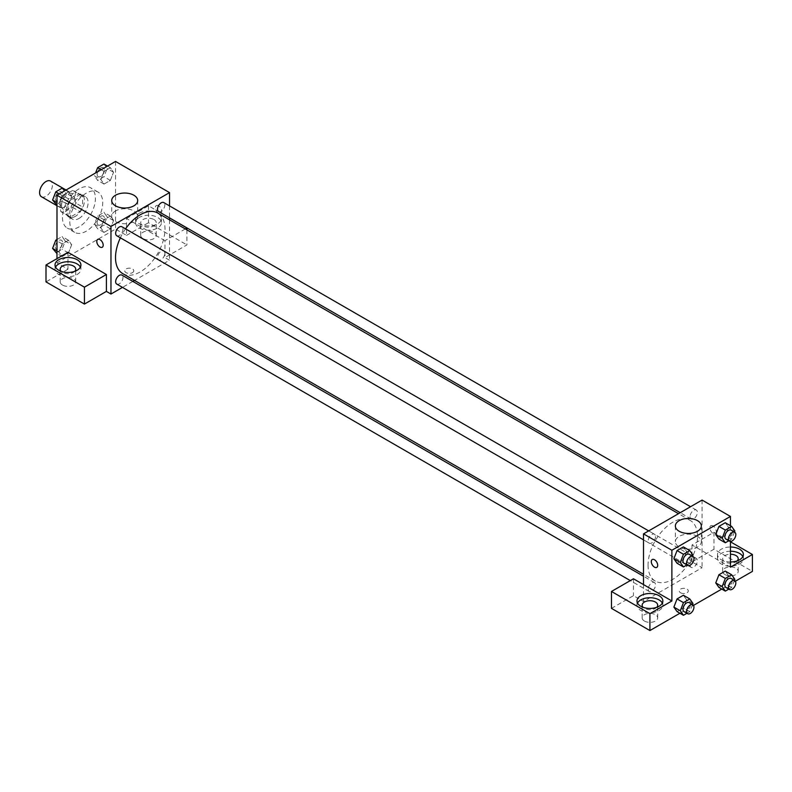 <?xml version="1.0" encoding="UTF-8"?>
<svg xmlns="http://www.w3.org/2000/svg" width="792" height="792" viewBox="0 0 792 792"><rect width="100%" height="100%" fill="white"/><g stroke="black" fill="none" stroke-linecap="round" stroke-linejoin="round"><path stroke-width="0.59" stroke-dasharray="3.96 2.97" d="M41.481 196.762A9.059 5.227 120 0 0 50.53 191.525A9.059 5.227 120 0 0 50.53 181.071M61.558 205.286A9.059 5.227 120 0 0 63.439 209.435A9.059 5.227 120 0 0 72.498 204.207A9.059 5.227 120 0 0 72.498 193.743A9.059 5.227 120 0 0 65.518 196.178A9.059 5.227 120 0 0 61.558 205.286M63.271 195.852L72.656 190.427A12.296 7.098 120 0 1 74.111 190.941A12.296 7.098 120 0 1 75.289 191.941L75.289 202.792A12.296 7.098 120 0 1 72.656 207.336L63.271 212.751A12.296 7.098 120 0 1 61.816 212.246A12.296 7.098 120 0 1 60.647 211.236L60.647 200.396A12.296 7.098 120 0 1 63.271 195.852L70.587 200.079L79.982 194.654L72.656 190.427M72.656 207.336L79.982 211.563L70.587 216.978L63.271 212.751M60.647 211.236L67.964 215.464L67.964 204.623L60.647 200.396M67.964 215.464A12.296 7.098 120 0 0 69.132 216.473A12.296 7.098 120 0 0 70.587 216.978M79.982 211.563A12.296 7.098 120 0 0 82.606 207.009L75.289 202.792M79.982 194.654A12.296 7.098 120 0 1 81.437 195.169A12.296 7.098 120 0 1 82.606 196.168L82.606 207.009M70.587 200.079A12.296 7.098 120 0 0 67.964 204.623M75.289 216.384A12.939 7.474 -60 0 1 68.815 217.028A12.939 7.474 -60 0 1 68.815 202.079A12.939 7.474 -60 0 1 81.754 194.614A12.939 7.474 -60 0 1 83.744 204.98A12.939 7.474 -60 0 1 75.289 216.384M78.943 218.493A12.939 7.474 120 0 0 87.397 207.098A12.939 7.474 120 0 0 85.417 196.723A12.939 7.474 120 0 0 75.448 200.188A12.939 7.474 120 0 0 69.795 213.216A12.939 7.474 120 0 0 72.478 219.136A12.939 7.474 120 0 0 78.943 218.493M82.606 196.168L75.289 191.941M62.479 217.444A23.295 13.444 120 0 0 67.3 228.106A23.295 13.444 120 0 0 90.595 214.652A23.295 13.444 120 0 0 90.595 187.763A23.295 13.444 120 0 0 72.646 194A23.295 13.444 120 0 0 62.479 217.444M69.795 221.671A23.295 13.444 120 0 0 74.616 232.333A23.295 13.444 120 0 0 97.911 218.879A23.295 13.444 120 0 0 97.911 191.991A23.295 13.444 120 0 0 79.962 198.228A23.295 13.444 120 0 0 69.795 221.671M115.543 161.439L115.543 229.066L56.984 262.875L56.984 258.647M71.666 244.758L68.498 252.925L62.162 256.588L58.994 252.084L62.162 243.906L68.498 240.253L71.666 244.758L68.498 252.925L62.162 256.588L58.994 252.084L62.162 243.906L68.498 240.253L71.666 244.758L65.261 241.065L62.093 249.232L55.757 252.895M100.861 227.908L104.029 219.74L110.375 216.077L113.543 220.582L110.375 228.759L104.029 232.412L100.861 227.908L104.029 219.74L110.375 216.077L113.543 220.582L110.375 228.759L104.029 232.412L100.861 227.908L94.456 224.205L97.624 216.038L103.97 212.375L107.138 216.889L103.97 225.057L97.624 228.72L94.456 224.205M100.861 179.556L104.029 171.389L110.375 167.726L113.543 172.24L110.375 180.408L104.029 184.071L100.861 179.556L104.029 171.389L110.375 167.726L113.543 172.24L110.375 180.408L104.029 184.071L100.861 179.556L94.456 175.854L95.575 172.973M58.994 203.732L62.162 195.565L68.498 191.902L71.666 196.406L68.498 204.584L62.162 208.237L58.994 203.732L62.162 195.565L68.498 191.902L71.666 196.406L68.498 204.584L62.162 208.237L58.994 203.732L56.984 202.574M158.548 205.821A4.524 2.614 -120 0 0 156.291 205.593A4.524 2.614 -120 0 0 156.291 210.82A4.524 2.614 -120 0 0 160.816 213.434A4.524 2.614 -120 0 0 161.509 209.811A4.524 2.614 -120 0 0 158.548 205.821A4.524 2.614 60 0 1 161.509 209.811A4.524 2.614 60 0 1 160.816 213.444A4.524 2.614 60 0 1 156.281 210.83A4.524 2.614 60 0 1 156.281 205.593A4.524 2.614 60 0 1 158.548 205.821M185.308 228.938L164.954 240.689L164.954 257.588L169.537 260.231L134.541 280.437M164.954 240.689L126.522 218.493L126.522 235.402L115.543 229.066M169.537 205.91L169.537 217.859M169.537 219.829L169.537 260.231M139.333 213.216A12.939 7.474 180 0 1 153.44 211.593A12.939 7.474 180 0 1 161.429 218.493A12.939 7.474 180 0 1 148.49 225.968A12.939 7.474 180 0 1 135.551 218.493A12.939 7.474 180 0 1 139.333 213.216M126.522 218.493L148.49 205.821L169.537 217.968M139.333 217.444A12.939 7.474 0 0 0 135.551 222.72A12.939 7.474 0 0 0 148.49 230.195A12.939 7.474 0 0 0 161.429 222.72A12.939 7.474 0 0 0 153.44 215.82A12.939 7.474 0 0 0 139.333 217.444M153.975 219.552A7.762 4.485 180 0 1 156.252 222.72A7.762 4.485 180 0 1 151.46 226.868A7.762 4.485 180 0 1 142.996 225.898A7.762 4.485 180 0 1 140.719 222.72A7.762 4.485 180 0 1 145.52 218.582A7.762 4.485 180 0 1 153.975 219.552M142.996 238.57A7.762 4.485 180 0 1 140.719 235.402A7.762 4.485 180 0 1 148.49 230.917A7.762 4.485 180 0 1 156.252 235.402A7.762 4.485 180 0 1 151.46 239.54A7.762 4.485 180 0 1 142.996 238.57M186.922 229.868L186.922 244.916L164.954 257.588M148.49 205.821L148.49 222.72L186.922 244.916M126.522 235.402L148.49 222.72M115.513 210.959A12.979 7.494 0 0 0 111.712 216.256A12.979 7.494 0 0 0 124.7 223.75A12.979 7.494 0 0 0 137.679 216.256A12.979 7.494 0 0 0 129.66 209.335A12.979 7.494 0 0 0 115.513 210.959M67.964 252.311L67.964 269.211L56.984 262.875M102.257 247.252L102.257 247.243A4.524 2.614 -120 0 0 102.257 242.015A4.524 2.614 -120 0 0 97.733 239.402L97.733 239.402M55.549 267.102A12.939 7.474 0 0 0 55.024 269.211A12.939 7.474 0 0 0 67.964 276.685A12.939 7.474 0 0 0 80.903 269.211A12.939 7.474 0 0 0 80.378 267.102M74.814 271.329A7.762 4.485 180 0 1 62.479 272.379A7.762 4.485 180 0 1 61.123 271.329M62.479 285.061A7.762 4.485 180 0 1 60.202 281.893A7.762 4.485 180 0 1 67.964 277.408A7.762 4.485 180 0 1 75.725 281.893A7.762 4.485 180 0 1 70.934 286.031A7.762 4.485 180 0 1 62.479 285.061M67.964 269.211L46.005 281.893M132.472 272.646A4.524 2.614 0 0 0 133.799 270.795A4.524 2.614 0 0 0 129.274 268.181A4.524 2.614 0 0 0 124.74 270.795A4.524 2.614 0 0 0 127.542 273.21A4.524 2.614 0 0 0 132.472 272.646A4.524 2.614 180 0 1 127.542 273.21A4.524 2.614 180 0 1 124.74 270.795A4.524 2.614 180 0 1 129.274 268.181A4.524 2.614 180 0 1 133.799 270.795A4.524 2.614 180 0 1 132.472 272.646M132.838 281.417L122.483 287.397M116.731 235.719A5.178 2.99 120 0 0 120.721 234.333A5.178 2.99 120 0 0 122.978 229.126A5.178 2.99 120 0 0 121.909 226.76M164.845 253.301A5.178 2.99 120 0 0 163.776 250.935A5.178 2.99 120 0 0 159.786 252.321A5.178 2.99 120 0 0 157.529 257.529A5.178 2.99 120 0 0 158.598 259.895A5.178 2.99 120 0 0 162.588 258.509A5.178 2.99 120 0 0 164.845 253.301M116.731 284.071A5.178 2.99 120 0 0 120.721 282.685A5.178 2.99 120 0 0 122.978 277.477A5.178 2.99 120 0 0 121.909 275.101M158.598 211.543A5.178 2.99 120 0 0 162.588 210.157A5.178 2.99 120 0 0 164.845 204.95A5.178 2.99 120 0 0 163.776 202.584M122.76 273.626A34.987 20.206 120 0 0 149.718 264.251A34.987 20.206 120 0 0 164.993 229.046A34.987 20.206 120 0 0 157.747 213.028M125.542 228.858A34.987 20.206 120 0 0 120.364 237.818M648.054 565.072A34.987 20.206 120 0 0 655.301 581.09A34.987 20.206 120 0 0 690.287 560.885A34.987 20.206 120 0 0 690.287 520.483A34.987 20.206 120 0 0 663.33 529.858A34.987 20.206 120 0 0 648.054 565.072M655.519 536.59A5.178 2.99 -60 0 1 653.261 541.797A5.178 2.99 -60 0 1 649.272 543.183A5.178 2.99 -60 0 1 649.272 537.204A5.178 2.99 -60 0 1 654.449 534.214A5.178 2.99 -60 0 1 655.519 536.59M690.07 564.983A5.178 2.99 120 0 0 691.139 567.359A5.178 2.99 120 0 0 696.317 564.369A5.178 2.99 120 0 0 696.317 558.39A5.178 2.99 120 0 0 692.327 559.776A5.178 2.99 120 0 0 690.07 564.983M648.202 589.159A5.178 2.99 120 0 0 649.272 591.535A5.178 2.99 120 0 0 654.449 588.545A5.178 2.99 120 0 0 654.449 582.566A5.178 2.99 120 0 0 650.46 583.952A5.178 2.99 120 0 0 648.202 589.159M690.07 516.641A5.178 2.99 120 0 0 691.139 519.008A5.178 2.99 120 0 0 696.317 516.018A5.178 2.99 120 0 0 696.317 510.038A5.178 2.99 120 0 0 692.327 511.424A5.178 2.99 120 0 0 690.07 516.641M643.51 584.595L643.51 601.504L702.078 567.696L692.01 561.884L713.968 549.202L752.4 571.388M702.078 500.069L702.078 567.696M680.576 592.782A4.524 2.614 0 0 0 685.506 593.356A4.524 2.614 0 0 0 688.307 590.941A4.524 2.614 0 0 0 683.773 588.317A4.524 2.614 0 0 0 679.249 590.941A4.524 2.614 0 0 0 680.576 592.782A4.524 2.614 180 0 1 679.249 590.931A4.524 2.614 180 0 1 683.773 588.317A4.524 2.614 180 0 1 688.307 590.931A4.524 2.614 180 0 1 685.506 593.347A4.524 2.614 180 0 1 680.576 592.782M724.947 574.556A7.762 4.485 0 0 0 733.412 575.527A7.762 4.485 0 0 0 738.203 571.388A7.762 4.485 0 0 0 730.442 566.904A7.762 4.485 0 0 0 722.68 571.388A7.762 4.485 0 0 0 724.947 574.556M644.431 621.047A7.762 4.485 0 0 0 652.885 622.017A7.762 4.485 0 0 0 657.687 617.879A7.762 4.485 0 0 0 649.915 613.394A7.762 4.485 0 0 0 642.154 617.879A7.762 4.485 0 0 0 644.431 621.047M679.912 613.246L693.515 605.385M721.779 589.07L735.392 581.209M611.483 608.365L633.452 595.693L643.51 601.504M737.283 560.825A7.762 4.485 180 0 1 724.947 561.884A7.762 4.485 180 0 1 722.68 558.707A7.762 4.485 180 0 1 730.442 554.232M730.442 551.242A12.939 7.474 0 0 0 721.294 553.43A12.939 7.474 0 0 0 717.502 558.707A12.939 7.474 0 0 0 730.442 566.181A12.939 7.474 0 0 0 743.381 558.707A12.939 7.474 0 0 0 742.846 556.598M730.442 561.954A12.939 7.474 180 0 1 717.502 554.489A12.939 7.474 180 0 1 721.294 549.202A12.939 7.474 180 0 1 730.442 547.015M656.766 607.316A7.762 4.485 180 0 1 644.431 608.365A7.762 4.485 180 0 1 643.074 607.316M637.511 603.088A12.939 7.474 0 0 0 636.976 605.197A12.939 7.474 0 0 0 649.915 612.671A12.939 7.474 0 0 0 662.854 605.197A12.939 7.474 0 0 0 662.33 603.088M633.452 578.784L633.452 595.693M730.442 567.161L692.01 544.975L713.968 532.293L730.442 541.807M713.968 532.293L713.968 549.202M692.01 544.975L692.01 561.884M715.75 582.912L718.928 574.744M728.432 575.586L725.264 571.082L728.442 575.586L725.254 583.763L718.928 587.417L725.264 583.763L728.432 575.586L734.837 579.289M728.432 527.244L725.254 535.412L718.928 539.075L725.264 535.412L728.432 527.244L725.264 522.73L728.432 527.244L734.837 530.937M715.75 534.56L718.928 526.393M686.565 551.42L683.387 559.588L677.051 563.241L683.397 559.588L686.565 551.42L683.397 546.906L686.565 551.42L692.97 555.113M673.883 558.736L677.061 550.569M673.883 607.088L677.061 598.92M692.97 603.464L686.565 599.762L683.397 595.257L686.565 599.752L683.387 607.929M692.545 604.563L689.802 611.632L683.397 607.939L677.051 611.592L683.397 607.939L686.565 599.762M730.442 525.72L730.442 541.441M697.524 536.382A12.979 7.494 0 0 0 683.377 534.758A12.979 7.494 0 0 0 675.368 541.678A12.979 7.494 0 0 0 688.347 549.173A12.979 7.494 0 0 0 701.326 541.678A12.979 7.494 0 0 0 697.524 536.382M656.756 567.389L656.756 567.389A4.524 2.614 -120 0 0 656.756 562.152A4.524 2.614 -120 0 0 652.232 559.538L652.232 559.538M713.057 525.957A4.524 2.614 -120 0 0 710.79 525.73A4.524 2.614 -120 0 0 710.79 530.967A4.524 2.614 -120 0 0 715.315 533.58A4.524 2.614 -120 0 0 716.018 529.947A4.524 2.614 -120 0 0 713.057 525.957A4.524 2.614 60 0 1 716.008 529.947A4.524 2.614 60 0 1 715.315 533.58A4.524 2.614 60 0 1 710.79 530.967A4.524 2.614 60 0 1 710.79 525.73A4.524 2.614 60 0 1 713.048 525.957M692.545 556.212L689.802 563.28L686.941 564.934M684.041 563.261A5.178 2.99 120 0 0 689.218 560.271A5.178 2.99 120 0 0 689.218 554.291M689.802 563.28L683.397 559.588M734.412 532.036L731.669 539.104L728.818 540.758M725.908 539.085A5.178 2.99 120 0 0 731.085 536.095A5.178 2.99 120 0 0 731.085 530.115M731.669 539.104L725.264 535.412M689.802 611.632L686.941 613.285M684.041 611.602A5.178 2.99 120 0 0 689.218 608.612A5.178 2.99 120 0 0 689.218 602.643M734.412 580.388L731.669 587.456L728.818 589.109M725.908 587.426A5.178 2.99 120 0 0 731.085 584.447A5.178 2.99 120 0 0 731.085 578.467M731.669 587.456L725.264 583.763M62.093 188.199L65.261 192.713L62.093 200.881L55.757 204.544M55.262 198.485A5.178 2.99 120 0 0 56.341 200.851A5.178 2.99 120 0 0 61.509 197.871A5.178 2.99 120 0 0 61.509 191.892A5.178 2.99 120 0 0 57.529 193.278A5.178 2.99 120 0 0 55.262 198.485M71.666 196.406L65.261 192.713M68.498 204.584L62.093 200.881M62.162 208.237L56.984 205.257M62.162 195.565L59.301 193.911M68.498 191.902L65.647 190.248M55.232 198.465A5.178 2.99 120 0 0 56.311 200.841A5.178 2.99 120 0 0 61.489 197.851A5.178 2.99 120 0 0 61.489 191.872A5.178 2.99 120 0 0 57.499 193.258A5.178 2.99 120 0 0 55.232 198.465M103.97 164.033L107.138 168.538L103.97 176.705L97.624 180.368L94.456 175.854M97.139 174.309A5.178 2.99 120 0 0 98.208 176.685A5.178 2.99 120 0 0 103.386 173.695A5.178 2.99 120 0 0 103.386 167.716A5.178 2.99 120 0 0 99.396 169.102A5.178 2.99 120 0 0 97.139 174.309A5.178 2.99 120 0 0 98.178 176.665A5.178 2.99 120 0 0 103.356 173.676A5.178 2.99 120 0 0 103.356 167.696A5.178 2.99 120 0 0 99.366 169.082A5.178 2.99 120 0 0 97.109 174.299M113.543 172.24L107.138 168.538M110.375 180.408L103.97 176.705M104.029 184.071L97.624 180.368M104.029 171.389L101.178 169.735M110.375 167.726L107.514 166.082M56.984 239.501L62.093 236.551L65.261 241.065M55.262 246.837A5.178 2.99 120 0 0 56.341 249.203A5.178 2.99 120 0 0 61.509 246.213A5.178 2.99 120 0 0 61.509 240.243A5.178 2.99 120 0 0 57.529 241.629A5.178 2.99 120 0 0 55.262 246.837M68.498 252.925L62.093 249.232M62.162 256.588L56.984 253.598M58.994 252.084L56.984 250.925M62.162 243.906L56.984 240.926M68.498 240.253L62.093 236.551M55.232 246.817A5.178 2.99 120 0 0 56.311 249.183A5.178 2.99 120 0 0 61.489 246.203A5.178 2.99 120 0 0 61.489 240.224A5.178 2.99 120 0 0 57.499 241.609A5.178 2.99 120 0 0 55.232 246.817M97.139 222.661A5.178 2.99 120 0 0 98.208 225.027A5.178 2.99 120 0 0 103.386 222.037A5.178 2.99 120 0 0 103.386 216.067A5.178 2.99 120 0 0 99.396 217.453A5.178 2.99 120 0 0 97.139 222.661A5.178 2.99 120 0 0 98.178 225.017A5.178 2.99 120 0 0 103.356 222.027A5.178 2.99 120 0 0 103.356 216.048A5.178 2.99 120 0 0 99.366 217.434A5.178 2.99 120 0 0 97.109 222.641M113.543 220.582L107.138 216.889M110.375 228.759L103.97 225.057M104.029 232.412L97.624 228.72M104.029 219.74L97.624 216.038M110.375 216.077L103.97 212.375M56.984 205.712L63.439 209.435M66.043 190.021L72.498 193.743M85.417 196.723L81.754 194.614M72.478 219.136L68.815 217.028M81.437 195.169L74.111 190.941M69.132 216.473L61.816 212.246M97.911 191.991L90.595 187.763M74.616 232.333L67.3 228.106M135.551 218.493L135.551 222.72M161.429 218.493L161.429 222.72M156.252 235.402L156.252 222.72M140.719 235.402L140.719 222.72M111.712 200.534L111.712 216.256M137.679 200.534L137.679 216.256M55.024 264.983L55.024 269.211M80.903 264.983L80.903 269.211M75.725 281.893L75.725 269.211M60.202 281.893L60.202 269.211M690.287 520.483L678.506 513.681M655.301 581.09L643.51 574.289M643.51 539.857L649.272 543.183M648.688 530.897L654.449 534.214M696.317 558.39L163.776 250.935M691.139 567.359L158.598 259.895M654.449 582.566L643.51 576.249M649.272 591.535L630.323 580.595M696.317 510.038L690.565 506.722M691.139 519.008L680.209 512.691M738.203 571.388L738.203 558.707M722.68 571.388L722.68 558.707M717.502 554.489L717.502 558.707M743.381 554.489L743.381 558.707M657.687 617.879L657.687 605.197M642.154 617.879L642.154 605.197M636.976 600.97L636.976 605.197M662.854 600.97L662.854 605.197M675.368 525.957L675.368 541.678M701.326 525.957L701.326 541.678"/><path stroke-width="1.19" d="M66.043 190.021L50.53 181.071A9.059 5.227 120 0 0 43.55 183.496A9.059 5.227 120 0 0 39.6 192.614A9.059 5.227 120 0 0 41.481 196.762L56.984 205.712M56.984 258.647L56.984 195.248L115.543 161.439L169.537 192.614L169.537 205.91M169.537 217.859L169.537 219.829M169.537 217.968L186.922 228.007L185.308 228.938M186.922 228.007L186.922 229.868M115.513 195.238A12.979 7.494 180 0 1 129.66 193.614A12.979 7.494 180 0 1 137.679 200.534A12.979 7.494 180 0 1 124.7 208.029A12.979 7.494 180 0 1 111.712 200.534A12.979 7.494 180 0 1 115.513 195.238M122.483 287.397L110.969 294.04L110.969 226.423L56.984 195.248M110.969 226.423L169.537 192.614M97.733 239.402A4.524 2.614 -120 0 0 97.04 243.035A4.524 2.614 -120 0 0 99.99 247.025A4.524 2.614 60 0 1 97.03 243.035A4.524 2.614 60 0 1 97.723 239.402A4.524 2.614 60 0 1 102.257 242.015A4.524 2.614 60 0 1 102.257 247.252A4.524 2.614 60 0 1 99.99 247.025A4.524 2.614 -120 0 0 102.257 247.243M106.395 274.497L67.964 252.311L46.005 264.983L84.437 287.169L106.395 274.497L106.395 291.397L110.969 294.04M58.816 259.707A12.939 7.474 180 0 1 72.913 258.083A12.939 7.474 180 0 1 80.903 264.983A12.939 7.474 180 0 1 67.964 272.458A12.939 7.474 180 0 1 55.024 264.983A12.939 7.474 180 0 1 58.816 259.707M80.378 267.102A12.939 7.474 0 0 0 58.816 263.934A12.939 7.474 0 0 0 55.549 267.102M61.123 271.329A7.762 4.485 180 0 1 60.202 269.211A7.762 4.485 180 0 1 64.994 265.072A7.762 4.485 180 0 1 73.458 266.043A7.762 4.485 180 0 1 75.725 269.211A7.762 4.485 180 0 1 74.814 271.329M84.437 287.169L84.437 304.078L106.395 291.397M46.005 264.983L46.005 281.893L84.437 304.078M134.541 280.437L132.838 281.417M648.688 530.897L121.909 226.76A5.178 2.99 120 0 0 116.731 229.749A5.178 2.99 120 0 0 116.731 235.719L643.51 539.857M643.51 576.249L121.909 275.101A5.178 2.99 120 0 0 117.919 276.497A5.178 2.99 120 0 0 115.652 281.704A5.178 2.99 120 0 0 116.731 284.071L630.323 580.595M690.565 506.722L163.776 202.584A5.178 2.99 120 0 0 159.786 203.97A5.178 2.99 120 0 0 157.529 209.177A5.178 2.99 120 0 0 158.598 211.543L680.209 512.691M678.506 513.681L157.747 213.028A34.987 20.206 120 0 0 125.542 228.858M120.364 237.818A34.987 20.206 120 0 0 115.513 257.608A34.987 20.206 120 0 0 122.76 273.626L643.51 574.289M643.51 584.595L633.452 578.784L611.483 591.466L649.915 613.652L671.873 600.97L643.51 584.595L643.51 533.877L702.078 500.069L730.442 516.443L730.442 525.72M611.483 591.466L611.483 608.365L649.915 630.561L679.912 613.246M693.515 605.385L721.779 589.07M735.392 581.209L752.4 571.388L752.4 554.489L730.442 567.161L730.442 541.441M730.442 554.232A7.762 4.485 180 0 1 735.926 555.538A7.762 4.485 180 0 1 738.203 558.707A7.762 4.485 180 0 1 737.283 560.825M742.846 556.598A12.939 7.474 0 0 0 730.442 551.242M730.442 547.015A12.939 7.474 180 0 1 743.381 554.489A12.939 7.474 180 0 1 730.442 561.954M643.074 607.316A7.762 4.485 180 0 1 642.154 605.197A7.762 4.485 180 0 1 649.915 600.722A7.762 4.485 180 0 1 657.687 605.197A7.762 4.485 180 0 1 656.766 607.316M662.33 603.088A12.939 7.474 0 0 0 640.768 599.92A12.939 7.474 0 0 0 637.511 603.088M640.768 595.693A12.939 7.474 180 0 1 654.865 594.069A12.939 7.474 180 0 1 662.854 600.97A12.939 7.474 180 0 1 649.915 608.444A12.939 7.474 180 0 1 636.976 600.97A12.939 7.474 180 0 1 640.768 595.693M649.915 613.652L649.915 630.561M730.442 541.807L752.4 554.489M725.333 578.437L718.928 574.744L725.264 571.082L718.928 574.744L715.75 582.912L718.928 587.417L715.75 582.912L722.156 586.605L725.333 578.437L731.669 574.774L734.837 579.289L734.412 580.388M728.818 540.758L725.333 542.768L718.928 539.075L715.75 534.57L718.928 526.393L725.264 522.73L718.928 526.393L725.333 530.086L731.669 526.433L734.837 530.937L734.412 532.036M686.941 564.934L683.456 566.943L677.051 563.241L673.873 558.746L677.051 550.569L683.397 546.906L677.051 550.569L683.456 554.261L689.802 550.608L692.97 555.113L692.545 556.212M686.941 613.285L683.456 615.295L680.288 610.781L683.456 602.613L677.051 598.92L683.397 595.257L677.051 598.92L673.883 607.088L677.051 611.592L673.873 607.098M671.873 600.97L671.873 550.262L730.442 516.443M697.524 520.661A12.979 7.494 180 0 1 701.326 525.957A12.979 7.494 180 0 1 688.347 533.452A12.979 7.494 180 0 1 675.368 525.957A12.979 7.494 180 0 1 683.377 519.027A12.979 7.494 180 0 1 697.524 520.661M671.873 550.262L643.51 533.877M652.232 559.538A4.524 2.614 -120 0 0 651.539 563.171A4.524 2.614 -120 0 0 654.499 567.161A4.524 2.614 60 0 1 651.539 563.171A4.524 2.614 60 0 1 652.232 559.538A4.524 2.614 60 0 1 656.756 562.162A4.524 2.614 60 0 1 656.756 567.389A4.524 2.614 60 0 1 654.489 567.161A4.524 2.614 -120 0 0 656.756 567.389M683.456 566.943L680.288 562.429L683.456 554.261M692.881 556.4L689.218 554.291A5.178 2.99 120 0 0 685.228 555.677A5.178 2.99 120 0 0 682.971 560.885A5.178 2.99 120 0 0 684.041 563.261L687.703 565.369A5.178 2.99 120 0 0 692.881 562.379A5.178 2.99 120 0 0 692.881 556.4A5.178 2.99 120 0 0 688.892 557.796A5.178 2.99 120 0 0 686.624 563.003A5.178 2.99 120 0 0 687.703 565.369M677.051 563.241L673.883 558.736L680.288 562.429M689.802 550.608L683.397 546.906M725.333 542.768L722.156 538.263L725.333 530.086M734.748 532.234L731.085 530.115A5.178 2.99 120 0 0 727.096 531.501A5.178 2.99 120 0 0 724.838 536.709A5.178 2.99 120 0 0 725.908 539.085L729.571 541.193A5.178 2.99 120 0 0 734.748 538.204A5.178 2.99 120 0 0 734.748 532.234A5.178 2.99 120 0 0 730.759 533.62A5.178 2.99 120 0 0 728.501 538.827A5.178 2.99 120 0 0 729.571 541.193M718.928 539.075L715.75 534.56L722.156 538.263M731.669 526.433L725.264 522.73M683.456 602.613L689.802 598.95L692.97 603.464L692.545 604.563M692.881 604.751L689.218 602.643A5.178 2.99 120 0 0 685.228 604.029A5.178 2.99 120 0 0 682.971 609.236A5.178 2.99 120 0 0 684.041 611.602L687.703 613.721A5.178 2.99 120 0 0 692.881 610.731A5.178 2.99 120 0 0 692.881 604.751A5.178 2.99 120 0 0 688.892 606.137A5.178 2.99 120 0 0 686.624 611.345A5.178 2.99 120 0 0 687.703 613.721M683.456 615.295L677.051 611.592M680.288 610.781L673.883 607.088M689.802 598.95L683.397 595.257M728.818 589.109L725.333 591.119L722.156 586.605M734.748 580.576L731.085 578.467A5.178 2.99 120 0 0 727.096 579.853A5.178 2.99 120 0 0 724.838 585.06A5.178 2.99 120 0 0 725.908 587.426L729.571 589.545A5.178 2.99 120 0 0 734.748 586.555A5.178 2.99 120 0 0 734.748 580.576A5.178 2.99 120 0 0 730.759 581.962A5.178 2.99 120 0 0 728.501 587.179A5.178 2.99 120 0 0 729.571 589.545M725.333 591.119L718.928 587.417M731.669 574.774L725.264 571.082M56.984 205.257L52.589 200.03L55.757 191.862L62.093 188.199L65.647 190.248M56.984 202.574L52.589 200.03M59.301 193.911L55.757 191.862M95.575 172.973L97.624 167.686L103.97 164.033L107.514 166.082M101.178 169.735L97.624 167.686M56.984 253.598L52.589 248.381L55.757 240.214L56.984 239.501M56.984 250.925L52.589 248.381M56.984 240.926L55.757 240.214"/></g></svg>
